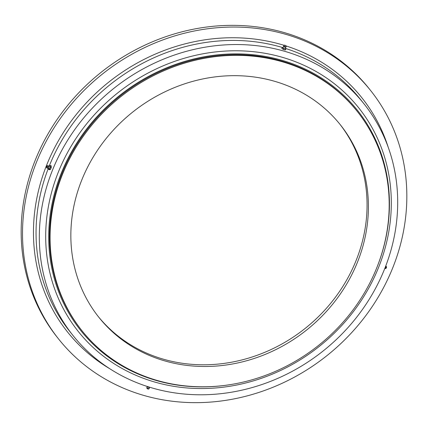 <?xml version="1.0" encoding="UTF-8"?>
<svg xmlns="http://www.w3.org/2000/svg" width="428" height="428" viewBox="0 0 428 428"><rect width="100%" height="100%" fill="white"/><g stroke="black" fill="none" stroke-linecap="round" stroke-linejoin="round"><path stroke-width="0.64" d="M290.607 87.028A154.417 139.416 141.5 0 0 108.043 136.195A154.417 139.416 141.5 0 0 98.756 317.175A154.417 139.416 141.5 0 0 148.655 355.133A154.417 139.416 141.5 0 0 331.219 305.961A154.417 139.416 141.5 0 0 340.501 124.987A154.417 139.416 141.5 0 0 290.607 87.028M339.821 124.136A154.417 139.416 -38.5 0 1 329.48 304.725A154.417 139.416 -38.5 0 1 147.302 353.432A154.417 139.416 -38.5 0 1 98.087 316.324M357.38 111.564L356.824 110.863A175.978 158.884 141.5 0 0 299.958 67.608A175.978 158.884 141.5 0 0 91.902 123.644A175.978 158.884 141.5 0 0 81.32 329.892L81.876 330.593A175.978 158.884 141.5 0 0 138.742 373.853A175.978 158.884 141.5 0 0 346.798 317.817A175.978 158.884 141.5 0 0 357.38 111.564A175.978 158.884 141.5 0 0 300.515 68.309A175.978 158.884 141.5 0 0 92.459 124.345A175.978 158.884 141.5 0 0 81.876 330.593M133.022 381.107A185.971 167.904 141.5 0 0 352.897 321.893A185.971 167.904 141.5 0 0 364.078 103.929A185.971 167.904 141.5 0 0 303.982 58.219A185.971 167.904 141.5 0 0 84.113 117.433A185.971 167.904 141.5 0 0 72.931 335.397A185.971 167.904 141.5 0 0 133.022 381.107M370.787 90.736L369.439 89.04A199.437 180.065 141.5 0 0 304.993 40.018A199.437 180.065 141.5 0 0 69.202 103.517A199.437 180.065 141.5 0 0 57.213 337.264L58.561 338.96A199.437 180.065 141.5 0 0 123.007 387.982A199.437 180.065 141.5 0 0 358.798 324.483A199.437 180.065 141.5 0 0 370.787 90.736A199.437 180.065 141.5 0 0 306.346 41.714A199.437 180.065 141.5 0 0 70.556 105.218A199.437 180.065 141.5 0 0 58.561 338.96M376.522 268.404A176.823 159.644 141.5 0 0 292.356 63.697A176.823 159.644 141.5 0 0 69.331 155.867A176.823 159.644 141.5 0 0 75.628 323.691A176.823 159.644 141.5 0 0 230.36 384.606M66.624 154.23A179.348 161.923 141.5 0 0 136.067 375.356A179.348 161.923 141.5 0 0 370.38 285.101A179.348 161.923 141.5 0 0 300.938 63.97A179.348 161.923 141.5 0 0 66.624 154.23M147.655 387.073L149.399 387.506L149.233 388.592A1.343 0.31 21.8 0 1 149.206 388.619A1.343 0.31 21.8 0 1 147.13 387.998A1.343 0.31 21.8 0 1 146.74 387.629A1.343 0.31 21.8 0 1 146.74 387.597L147.366 386.693L147.655 387.073M146.74 387.629L147.157 388.699L148.521 389.106L149.206 388.619M384.981 268.559A1.343 0.487 -73.4 0 0 385.104 268.624A1.343 0.487 -73.4 0 0 385.195 268.613A1.343 0.487 -73.4 0 0 385.211 268.607A1.343 0.487 -73.4 0 0 385.928 267.447A1.343 0.487 -73.4 0 0 385.938 266.114A1.343 0.487 -73.4 0 0 385.869 266.055L385.751 266.002M385.933 268.372A0.883 0.321 -73.4 0 0 385.944 268.372A0.883 0.321 -73.4 0 0 385.96 268.367A0.883 0.321 -73.4 0 0 386.43 267.607A0.883 0.321 -73.4 0 0 386.436 266.724L385.938 266.114M283.031 47.315L282.218 47.556L281.833 48.508L283.315 49.434L285.267 50.017L286.118 48.717L285.556 48.364M285.513 48.573A1.466 0.337 -158.2 0 1 285.535 48.658A1.466 0.337 -158.2 0 1 285.497 48.722A1.466 0.337 -158.2 0 1 283.898 48.391A1.466 0.337 -158.2 0 1 282.817 47.572A1.466 0.337 -158.2 0 1 282.833 47.551L283.545 46.689M282.218 47.556L283.7 48.487L285.653 49.065L286.118 48.717M286.15 46.486A1.343 0.31 -158.2 0 1 286.214 46.604A1.343 0.31 -158.2 0 1 286.214 46.636L285.588 47.54L283.566 46.663M286.214 46.636A1.343 0.31 -158.2 0 1 286.182 46.684A1.343 0.31 -158.2 0 1 284.738 46.39A1.343 0.31 -158.2 0 1 283.721 45.636A1.343 0.31 -158.2 0 1 283.743 45.614A1.343 0.31 -158.2 0 1 283.748 45.614L284.433 45.122L286.032 45.828L284.433 45.127M283.7 48.487L283.315 49.434M285.653 49.065L285.267 50.017M48.615 168.605L48.674 169.461L49.616 169.739L50.52 169.392L51.307 167.412L51.2 165.791L50.258 165.513L49.263 166.091M48.781 166.107L49.819 166.069A1.466 0.535 106.6 0 1 50.124 166.583A1.466 0.535 106.6 0 1 49.75 168.231A1.466 0.535 106.6 0 1 48.99 168.867L48.139 168.268M48.674 169.461L49.578 169.114L50.37 167.134L50.258 165.513M48.701 166.107A1.113 0.401 106.6 0 1 48.846 166.187A1.113 0.401 106.6 0 1 48.931 166.497A1.113 0.401 106.6 0 1 48.241 168.236L47.085 168.177A1.343 0.487 106.6 0 1 47.016 168.118L46.518 167.503A0.883 0.321 106.6 0 1 46.443 167.246A0.883 0.321 106.6 0 1 46.604 166.396A0.883 0.321 106.6 0 1 47.005 165.861A0.883 0.321 106.6 0 1 47.23 166.16A0.883 0.321 106.6 0 1 46.984 167.198A0.883 0.321 106.6 0 1 46.518 167.503M47.005 165.861L47.759 165.62A1.343 0.487 106.6 0 1 47.85 165.609A1.343 0.487 106.6 0 1 48.102 166.075A1.343 0.487 106.6 0 1 47.77 167.557A1.343 0.487 106.6 0 1 47.085 168.177M46.818 166.422L46.855 166.984L46.727 166.604M49.578 169.114L50.52 169.392M50.37 167.134L51.307 167.412M109.819 368.754A188.079 169.804 -38.5 0 1 56.089 144.942A188.079 169.804 -38.5 0 1 284.133 45.341M286.091 45.951A188.079 169.804 -38.5 0 1 301.125 51.579A188.079 169.804 -38.5 0 1 388.26 147.393M364.078 103.929L360.809 99.826A185.971 167.904 141.5 0 0 300.718 54.11A185.971 167.904 141.5 0 0 285.851 48.551M282.336 47.465A185.971 167.904 141.5 0 0 49.215 166.091M48.311 168.386A185.971 167.904 141.5 0 0 69.662 331.293L72.931 335.397M149.388 387.57L149.666 387.228M385.944 268.372L385.195 268.613M384.761 268.543L385.104 268.624M283.555 46.727L283.721 45.636M285.578 45.587A0.631 0.631 0 0 0 284.909 45.32M286.054 45.775L286.214 46.604M285.62 47.519L285.535 48.658M46.861 166.374A0.631 0.631 0 0 0 46.679 166.995M48.846 166.187L47.85 165.609"/></g></svg>
